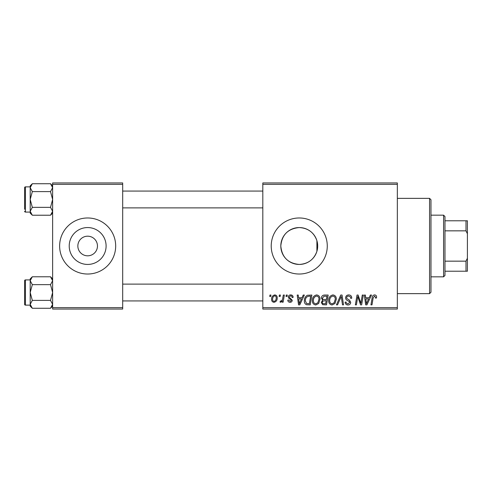 <?xml version="1.0" encoding="UTF-8"?>
<svg xmlns="http://www.w3.org/2000/svg" width="492" height="492" viewBox="0 0 492 492"><rect width="100%" height="100%" fill="white"/><g stroke="black" fill="none" stroke-linecap="round" stroke-linejoin="round"><path stroke-width="0.74" d="M299.247 227.562A18.438 18.438 0 0 0 280.809 246A18.438 18.438 0 0 0 299.247 264.438C308.097 263.909 313.976 259.536 316.903 251.32C317.949 247.783 317.949 244.235 316.903 240.68C313.97 232.464 308.09 228.091 299.247 227.562C288.023 228.632 281.873 234.776 280.809 245.994C281.904 257.255 288.048 263.404 299.247 264.438A18.438 18.438 0 0 0 317.691 246A18.438 18.438 0 0 0 299.247 227.562M299.247 217.974A28.026 28.026 0 0 0 271.221 246A28.026 28.026 0 0 0 299.247 274.026A28.026 28.026 0 0 0 327.272 246A28.026 28.026 0 0 0 299.247 217.974M87.656 236.191A9.809 9.809 0 0 0 77.847 246A9.809 9.809 0 0 0 87.656 255.809A9.809 9.809 0 0 0 97.465 246A9.809 9.809 0 0 0 87.656 236.191M87.656 227.562A18.438 18.438 0 0 0 69.218 246A18.438 18.438 0 0 0 87.656 264.438A18.438 18.438 0 0 0 106.1 246A18.438 18.438 0 0 0 87.656 227.562M87.656 217.974A28.026 28.026 0 0 0 59.63 246A28.026 28.026 0 0 0 87.656 274.026A28.026 28.026 0 0 0 115.681 246A28.026 28.026 0 0 0 87.656 217.974M262.814 182.944L397.339 182.944L397.339 184.346L262.814 184.346L262.814 182.944M312.371 300.612C312.352 297.5 313.773 295.6 316.645 294.917C318.902 295.329 320.028 296.744 320.015 299.161L318.668 303.502L315.759 304.978C313.429 304.554 312.303 303.097 312.371 300.612M302.039 297.721L303.244 295.046L304.351 295.046L299.794 304.856L298.546 304.856L297.205 295.046L298.232 295.046L298.558 297.721L302.039 297.721M374.566 294.917C375.9 295.003 376.564 295.723 376.571 297.082L376.485 297.974L375.457 298.103L375.556 297.248L374.498 296.061L373.164 297.906L371.983 304.856L370.95 304.856L372.167 297.666C372.284 296.067 373.09 295.151 374.566 294.917M345.618 297.801C345.802 295.963 346.829 295.003 348.693 294.917C350.753 295.028 351.762 296.135 351.731 298.238L350.71 298.355L350.452 296.91L348.625 296.061C347.469 296.055 346.805 296.602 346.639 297.703L346.903 298.564L349.56 300.231L350.71 302.377C350.581 304.056 349.671 304.923 347.967 304.978C346.196 304.874 345.236 303.927 345.101 302.137L346.122 302.045C346.227 303.183 346.854 303.779 348.004 303.835L349.695 302.439L349.314 301.565L347.555 300.544C346.294 300.04 345.648 299.13 345.618 297.801M336.448 304.856L340.735 295.046L342.038 295.046L343.539 304.856L342.506 304.856L341.22 296.448L337.549 304.856L336.448 304.856M328.674 300.612C328.656 297.5 330.083 295.6 332.949 294.917C335.212 295.329 336.331 296.744 336.319 299.161L334.972 303.502L332.063 304.978C329.738 304.554 328.607 303.097 328.674 300.612M269.714 296.448L269.948 295.046L270.969 295.046L270.754 296.448L269.714 296.448M262.814 307.654L397.339 307.654L397.339 309.056L262.814 309.056L262.814 184.346M397.339 307.654L397.339 184.346M321.411 298.097C321.534 296.289 322.475 295.268 324.234 295.046L328.164 295.046L326.51 304.856L322.635 304.689L321.288 302.469L322.635 300.077L321.411 298.097M369.172 297.721L370.378 295.046L371.485 295.046L366.927 304.856L365.679 304.856L364.338 295.046L365.365 295.046L365.691 297.721L369.172 297.721M361.245 301.03L362.29 295.046L363.324 295.046L361.651 304.856L360.574 304.856L357.764 296.528L356.399 304.856L355.365 304.856L357.026 295.046L358.102 295.046L360.925 303.355L361.245 301.03M290.698 294.917C292.254 294.979 293.066 295.784 293.134 297.334L292.113 297.592C292.156 296.522 291.67 295.932 290.649 295.809L289.314 296.904L289.524 297.525L292.242 300.274C292.125 301.571 291.412 302.248 290.102 302.303C288.675 302.272 287.906 301.547 287.783 300.138L288.804 300.015L290.151 301.411L291.221 300.434L291.123 299.856L288.804 298.281L288.294 296.983C288.484 295.618 289.284 294.929 290.698 294.917M307.383 295.28L311.86 295.046L310.2 304.856L306.504 304.726C304.942 303.964 304.222 302.666 304.345 300.84C304.284 298.337 305.298 296.485 307.383 295.28M271.602 299.327C271.541 296.934 272.605 295.464 274.782 294.917C276.399 295.132 277.205 296.079 277.211 297.758C277.303 300.249 276.233 301.762 273.983 302.303C272.353 302.045 271.559 301.049 271.602 299.327M279.136 296.448L279.376 295.046L280.397 295.046L280.182 296.448L279.136 296.448M282.789 297.894L283.306 295.046L284.339 295.046L283.134 302.18L282.101 302.18L282.359 300.704L280.704 302.303L280.01 302.045L280.422 300.932L280.932 301.159C282.113 300.495 282.734 299.407 282.789 297.894M286.018 296.448L286.252 295.046L287.273 295.046L287.064 296.448L286.018 296.448M52.626 182.944L122.686 182.944L122.686 184.346L52.626 184.346L52.626 182.944M122.686 307.654L122.686 309.056L52.626 309.056L52.626 307.654L122.686 307.654L122.686 184.346M52.626 307.654L52.626 184.346M325.667 303.705L326.184 300.649L322.869 301.055L322.303 302.426C322.395 303.38 322.93 303.804 323.921 303.705L325.667 303.705M326.381 299.505L326.94 296.19L324.025 296.245L322.432 298.121C322.537 299.142 323.127 299.603 324.216 299.505L326.381 299.505M334.173 302.746L335.298 299.111C335.31 297.389 334.505 296.368 332.875 296.061C330.692 296.725 329.634 298.275 329.695 300.723C329.652 302.475 330.452 303.515 332.094 303.835L334.173 302.746M367.26 301.774L368.613 298.865L365.833 298.865L366.448 303.779L367.26 301.774M300.126 301.774L301.479 298.865L298.699 298.865L299.314 303.779L300.126 301.774M309.363 303.705L310.63 296.19L309.327 296.19C306.621 296.442 305.298 298.011 305.36 300.901L306.596 303.539L309.363 303.705M317.869 302.746L318.994 299.111C319.007 297.389 318.195 296.368 316.571 296.061C314.388 296.725 313.324 298.275 313.386 300.723C313.349 302.475 314.148 303.515 315.79 303.835L317.869 302.746M274.026 301.411C275.569 300.852 276.289 299.665 276.19 297.869C276.27 296.738 275.797 296.055 274.776 295.809C273.281 296.399 272.562 297.574 272.623 299.327C272.543 300.458 273.011 301.153 274.026 301.411M429.565 198.356L430.967 199.758L430.967 292.242L429.565 293.644L429.565 198.356L397.339 198.356M429.565 293.644L397.339 293.644M316.903 240.68L316.903 251.32M52.626 278.884L50.516 276.775L52.626 280.711L50.516 284.647L32.318 284.647L30.203 280.711L32.318 276.775L50.516 276.775M30.246 304.88L30.203 306.159L32.318 308.275L30.203 304.333L32.318 300.397L30.203 292.525L32.318 284.647M24.6 304.29A0.843 0.843 0 0 0 25.443 305.132L25.443 279.911A0.843 0.843 0 0 0 24.6 280.754L24.6 304.29L24.6 280.754A0.843 0.843 0 0 1 25.443 279.911L30.203 279.911M25.443 305.132L30.203 305.132M50.516 284.647L52.626 292.525L50.516 300.397L52.626 304.333L50.516 308.275L32.318 308.275M50.516 300.397L32.318 300.397M52.047 306.344L52.626 304.333M30.787 278.7L30.246 280.163M32.318 276.775L30.203 278.884L30.203 304.333M52.626 185.841L50.516 183.725L52.626 187.667L50.516 191.603L32.318 191.603L30.203 187.667L32.318 183.725L50.516 183.725M30.246 211.837L30.203 213.116L32.318 215.225L30.203 211.289L32.318 207.353L30.203 199.475L32.318 191.603M30.203 186.868L25.443 186.868A0.843 0.843 0 0 0 24.6 187.71L24.6 209.285M24.6 189.672L24.6 187.71A0.843 0.843 0 0 1 25.443 186.868L25.443 212.089A0.843 0.843 0 0 1 24.6 211.246M25.443 212.089L30.203 212.089M50.516 191.603L52.626 199.475L50.516 207.353L52.626 211.289L50.516 215.225L32.318 215.225M50.516 207.353L32.318 207.353M52.047 213.3L52.626 211.289M30.787 185.656L30.246 187.12M32.318 183.725L30.203 185.841L30.203 211.289M443.581 215.17L444.977 216.572L444.977 275.428L443.581 276.83L443.581 215.17L430.967 215.17M444.977 220.779L467.4 220.779L467.4 271.221L465.998 271.221L465.998 261.16L467.4 258.214M444.977 261.16L465.998 261.16M467.4 233.786L465.998 230.84L465.998 220.779M444.977 230.84L465.998 230.84M444.977 271.221L465.998 271.221M52.626 306.159L50.516 308.275M262.814 300.932L122.686 300.932M262.814 284.112L122.686 284.112M122.686 191.068L262.814 191.068M122.686 207.888L262.814 207.888M52.626 213.116L50.516 215.225M443.581 276.83L430.967 276.83"/></g></svg>
